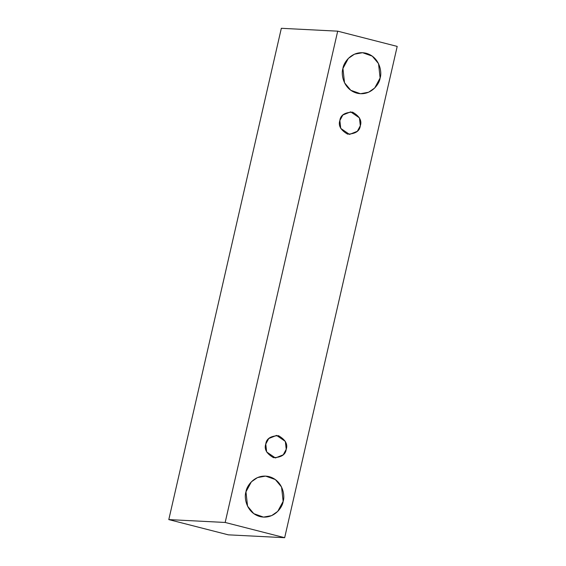 <?xml version="1.0" encoding="UTF-8"?>
<svg xmlns="http://www.w3.org/2000/svg" width="566" height="566" viewBox="0 0 566 566"><rect width="100%" height="100%" fill="white"/><g stroke="black" fill="none" stroke-linecap="round" stroke-linejoin="round"><path stroke-width="0.85" d="M397.198 46.405L284.67 537.7L228.31 534.835L284.67 537.7L225.169 522.46L337.69 31.165L397.198 46.405L337.69 31.165L281.33 28.3L337.69 31.165L225.169 522.46L168.802 519.595L225.169 522.46L284.67 537.7L397.198 46.405M281.33 28.3L168.802 519.595L228.31 534.835L168.802 519.595L281.33 28.3M342.932 68.451C343.52 62.416 352.278 49.985 366.103 53.239C379.8 57.039 382.206 72.321 380.119 77.974C379.531 84.009 370.78 96.432 356.955 93.185C343.251 89.386 340.845 74.096 342.932 68.451L344.531 82.799L350.764 90.277L360.485 93.723L368.608 92.237L374.713 87.999L380.119 77.974L378.527 63.625L372.294 56.147L362.565 52.702L354.45 54.187L348.338 58.425L342.932 68.451M245.962 491.84C246.55 485.812 255.308 473.381 269.133 476.636C282.83 480.428 285.236 495.717 283.149 501.37C282.561 507.398 273.81 519.829 259.985 516.574C246.281 512.782 243.875 497.493 245.962 491.84L247.561 506.188L253.794 513.666L263.515 517.112L271.638 515.626L277.743 511.388L283.149 501.37L281.557 487.022L275.324 479.543L265.596 476.098L257.48 477.584L251.368 481.822L245.962 491.84M265.765 444.055C266.374 438.714 270.619 435.926 278.507 435.693C285.42 439.718 287.988 444.253 286.219 449.298C285.611 454.64 281.366 457.427 273.477 457.661C266.565 453.635 263.997 449.1 265.765 444.055L266.643 451.951L275.416 457.958L283.248 454.809L286.219 449.298L285.342 441.402L276.562 435.395L268.737 438.544L265.765 444.055M339.862 120.523C340.47 115.181 344.722 112.393 352.604 112.153C359.516 116.179 362.091 120.714 360.316 125.758C359.707 131.1 355.462 133.887 347.574 134.128C340.661 130.102 338.093 125.567 339.862 120.523L340.746 128.411L349.519 134.418L357.344 131.27L360.316 125.758L359.438 117.87L350.665 111.863L342.84 115.004L339.862 120.523"/></g></svg>
